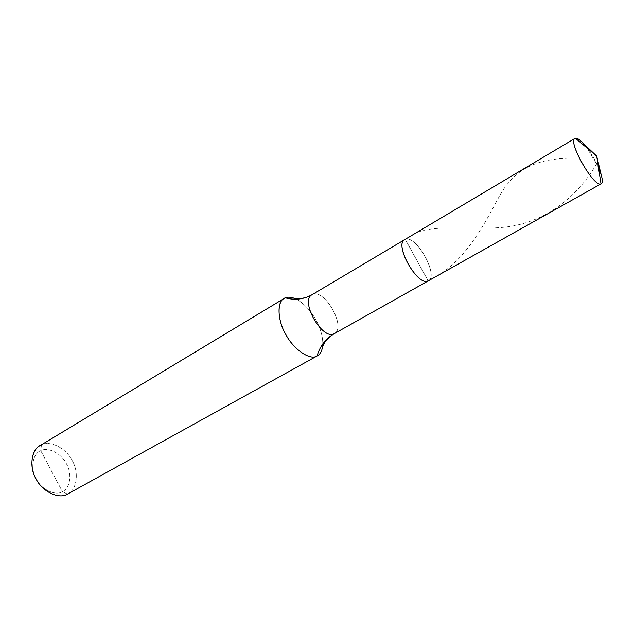 <?xml version="1.0" encoding="UTF-8"?>
<svg xmlns="http://www.w3.org/2000/svg" width="634" height="634" viewBox="0 0 634 634"><rect width="100%" height="100%" fill="white"/><g stroke="black" fill="none" stroke-linecap="round" stroke-linejoin="round"><path stroke-width="0.48" stroke-dasharray="3.17 2.38" d="M428.418 280.799C439.14 275.624 416.055 234.509 405.284 239.367L428.188 280.91L405.284 239.367C416.245 234.445 439.433 276.448 428.188 280.91L405.284 239.367L574.57 138.719L405.284 239.367C416.245 234.445 439.433 276.448 428.188 280.91L405.284 239.367C415.872 234.58 438.847 274.799 428.639 280.664M583.256 143.379C591.205 152.62 597.125 162.867 601.016 174.104M598.441 167.376L587.195 148.15M334.38 333.603C346.584 327.556 324.862 288.636 312.665 294.422L404.651 239.668M67.529 494.092L62.417 491.627C55.324 496.224 41.099 489.393 36.098 478.718C30.075 468.534 32.722 453.508 40.742 450.719C48.081 446.582 61.696 453.667 66.491 463.858C72.26 473.574 70.231 488.354 62.417 491.627C70.231 488.354 72.26 473.574 66.491 463.858C61.696 453.667 48.081 446.582 40.742 450.719L41.464 444.894L285.379 297.845L41.464 444.894C50.284 439.996 66.554 448.563 72.308 460.759C79.21 472.393 76.873 490.122 67.529 494.092L62.417 491.627L40.742 450.719C32.722 453.508 30.075 468.534 36.098 478.718C41.099 489.393 55.324 496.224 62.417 491.627L40.742 450.719L41.464 444.894C50.229 440.036 66.388 448.444 72.205 460.577C79.107 472.053 77.047 489.757 67.806 493.949M405.284 239.367L312.665 294.422C324.656 288.716 346.33 326.772 334.633 333.452M294.366 298.321C310.311 304.978 324.838 330.124 322.54 347.067M312.665 294.422L311.944 294.778M322.817 343.897C322.825 327.437 310.818 307.007 296.355 299.193M41.464 444.894L39.926 445.702M579.294 158.207C537.275 157.121 513.936 168.192 497.967 198.807C481.959 228.739 461.806 266.922 426.302 281.314M596.729 163.738C575.442 200.312 540.16 225.498 498.538 227.685C456.908 230.158 423.155 222.582 407.234 239.121M307.831 296.807L308.298 296.617"/><path stroke-width="0.95" d="M428.639 280.664L428.188 280.91C418.06 287.012 393.793 244.993 404.651 239.668L405.284 239.367C392.993 242.656 417.521 287.21 428.188 280.91L601.008 183.868L596.689 156.115L575.387 138.236C576.94 137.792 579.563 139.512 583.256 143.379L596.689 156.115L575.387 138.236L574.57 138.719L575.387 138.236C566.344 139.155 593.876 188.227 601.008 183.868L601.167 183.789C603.283 182.251 602.371 176.783 598.441 167.376M601.016 174.104C602.712 179.937 602.704 183.194 601.008 183.868L596.689 156.115L601.016 174.104M587.195 148.15C581.647 141.057 577.717 137.752 575.387 138.236L574.943 138.418C567.398 141.636 594.264 188.132 601.008 183.868L428.418 280.799L601.167 183.789M334.633 333.452L334.38 333.603C328.983 337.003 325.393 340.648 323.602 344.531L322.54 347.067C321.684 351.664 319.853 354.644 317.048 356.007C319.94 346.132 325.63 338.707 334.118 333.738C322.508 340.64 299.644 301.047 311.944 294.778L404.651 239.668C393.793 244.993 418.06 287.012 428.188 280.91L334.118 333.738L428.188 280.91C417.521 287.21 392.993 242.656 405.284 239.367M296.355 299.193C291.894 297.108 288.232 296.657 285.379 297.845C293.193 300.001 300.833 299.589 308.298 296.617C300.833 299.589 293.193 300.001 285.379 297.845C287.765 296.855 290.76 297.013 294.366 298.321C294.089 298.059 298.226 300.096 307.831 296.807M317.269 355.888L67.529 494.092L317.269 355.888C320.638 354.113 322.484 350.111 322.817 343.897M308.298 296.617L311.944 294.778C299.644 301.047 322.508 340.64 334.118 333.738C325.63 338.707 319.94 346.132 317.048 356.007C310.454 360.635 294.136 350.023 286.227 335.228C277.755 321.501 276.44 301.942 284.095 298.479L285.379 297.845C277.034 299.842 276.876 319.211 285.522 333.959C293.146 349.16 310.224 360.865 317.048 356.007L67.529 494.092C59.366 499.418 42.882 492.103 36.455 479.629C29.219 468.241 30.828 450.243 39.926 445.702L284.095 298.479M311.944 294.778L312.665 294.422M41.464 444.894C31.827 448.175 28.601 466.259 35.869 478.567C41.915 491.461 59.073 499.663 67.529 494.092M404.651 239.668L574.943 138.418M334.38 333.603L428.418 280.799"/></g></svg>
